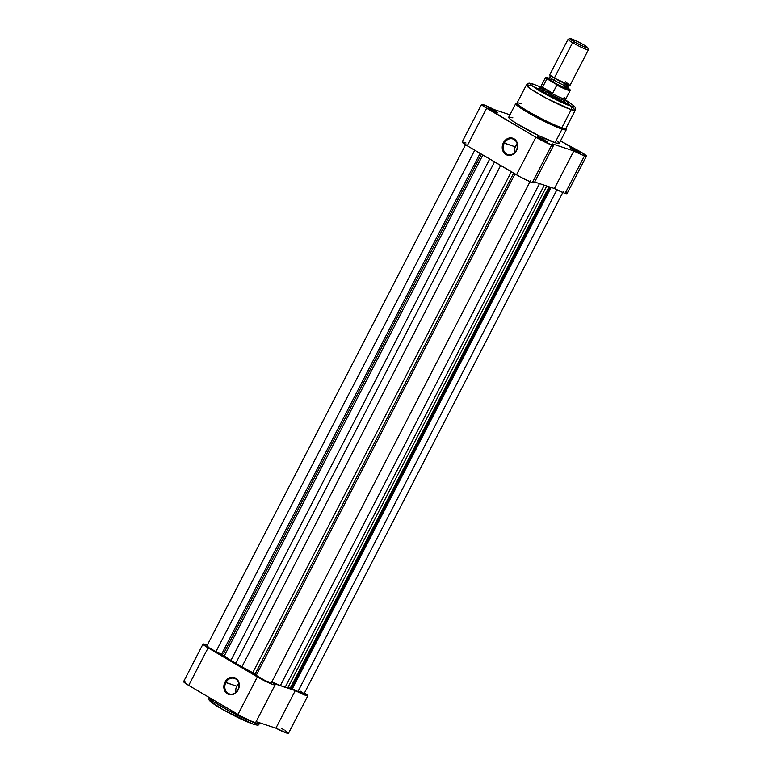 <?xml version="1.0" encoding="UTF-8"?>
<svg xmlns="http://www.w3.org/2000/svg" width="772" height="772" viewBox="0 0 772 772"><rect width="100%" height="100%" fill="white"/><g stroke="black" fill="none" stroke-linecap="round" stroke-linejoin="round"><path stroke-width="1.16" d="M225.858 682.573A8.183 6.996 -71.7 0 0 228.184 693.381A8.183 6.996 -71.7 0 0 237.979 689.714L238.152 689.907A8.897 7.604 108.3 0 1 227.499 693.893A8.897 7.604 108.3 0 1 224.98 682.139L236.782 686.192A8.183 6.996 -71.7 0 0 235.914 692.368L235.807 689.232L236.782 686.192L225.858 682.573A8.183 6.996 108.3 0 1 234.485 678.376A8.183 6.996 108.3 0 1 237.979 689.714A8.183 6.996 108.3 0 1 229.342 693.912A8.183 6.996 108.3 0 1 225.858 682.573L224.98 682.139L228.338 678.424L232.797 677.266L236.83 679.071L239.098 683.21L238.818 688.306L236.097 692.629L231.851 694.732L227.499 693.893L225.289 691.808L224.034 688.846L223.919 685.449L224.98 682.139A8.897 7.604 108.3 0 1 235.624 678.154A8.897 7.604 108.3 0 1 238.152 689.907L237.979 689.714A8.183 6.996 -71.7 0 0 235.653 678.906A8.183 6.996 -71.7 0 0 225.858 682.573M260.087 722.939L259.701 723.673L255.493 723.055A2.142 1.833 108.3 0 1 252.927 724.011A2.142 1.833 -71.7 0 0 255.493 723.055A28.448 2.683 27.3 0 0 259.701 723.673C258.051 724.136 260.415 726.346 253.235 724.146C244.608 721.038 234.109 715.982 221.747 708.986C216.585 706.1 212.647 703.427 209.945 700.966C209.087 700.609 208.816 699.48 209.144 697.579A28.448 2.683 27.3 0 0 226.514 709.458A28.448 2.683 27.3 0 0 255.493 723.055L256.217 721.656L255.493 723.055L230.365 711.533L214.066 702.028L209.144 697.579M203.007 644.06L183.62 681.618A12.863 1.216 27.3 0 0 188.715 685.42L208.102 647.862A12.863 1.216 -152.7 0 1 203.007 644.06A12.863 1.216 -152.7 0 1 204.918 644.34L207.234 645.228A12.863 1.216 -152.7 0 0 204.918 644.34L203.21 643.964L203.219 644.504L208.102 647.862L188.715 685.42L241.404 716.406L252.019 721.502L255.117 722.524L255.58 722.09M307.874 695.746A12.863 1.216 -152.7 0 1 295.28 690.612L275.893 728.17A12.863 1.216 27.3 0 0 288.487 733.303L307.874 695.746A12.863 1.216 -152.7 0 0 304.477 692.976L307.661 695.302L307.044 695.775L295.28 690.612L275.893 728.17L256.15 721.637L275.893 728.17L287.087 733.178L288.467 733.12L285.167 730.582M284.173 729.974L281.828 728.604M185.531 681.908L183.611 681.686L186.978 684.368L237.95 714.457L257.337 676.899L208.102 647.862L257.337 676.899L237.95 714.457A12.863 1.216 27.3 0 0 249.452 720.401A12.863 1.216 27.3 0 0 255.725 722.457L275.112 684.899A12.863 1.216 -152.7 0 1 268.839 682.844A12.863 1.216 -152.7 0 1 257.337 676.899L271.406 683.944L274.967 684.986L273.732 683.471A12.863 1.216 -152.7 0 1 275.112 684.899M295.28 690.612L286.528 687.717L295.28 690.612M282.484 686.376L273.732 683.471L282.484 686.376M254.104 724.377L256.738 724.676M211.036 700.281L210.158 700.368M210.505 701.362L222.452 709.371L242.447 719.687M244.521 720.633L251.566 723.538M211.769 700.407L211.007 701.864L224.227 710.385L252.927 724.011M238.838 683.538A8.183 6.996 -71.7 0 0 236.782 686.192L238.838 683.538M290.735 688.084L549.037 186.756L290.32 688.016L287.686 687.977A39.314 3.706 27.3 0 0 290.32 688.016L549.423 186.882L290.735 688.084L292.356 688.788L551.111 187.442L292.356 688.788L290.735 688.084M300.675 691.249L304.072 693.738L297.944 691.5L556.892 189.796L297.944 691.5A8.579 0.811 27.3 0 0 304.062 693.777L563.203 191.707M297.944 691.5L292.356 688.788L297.944 691.5M546.769 186.004L287.686 687.977L285.09 687.389L544.231 185.319L545.669 185.637L541.626 184.305L544.231 185.319L285.09 687.389L280.4 685.555L287.686 687.977L546.769 186.004M539.483 183.591L280.4 685.555L539.483 183.591M271.57 681.84A39.314 3.706 27.3 0 0 280.4 685.555L271.377 681.744M271.31 682.892L265.182 680.653L256.198 675.355L514.992 173.951L256.198 675.355A8.579 0.811 27.3 0 0 264.246 680.19A8.579 0.811 27.3 0 0 271.3 682.931L530.441 180.86M256.198 675.355L255.078 674.12L513.641 173.15L255.078 674.12L252.772 672.702L511.315 171.78L252.772 672.702L241.897 666.834A39.314 3.706 27.3 0 0 252.772 672.702L256.198 675.355M500.652 165.488L241.897 666.834L235.711 663.37L494.543 161.888L235.711 663.37L230.934 660.369L241.897 666.834L500.652 165.488M489.699 159.032L230.934 660.369L489.699 159.032M224.305 655.911A39.314 3.706 27.3 0 0 230.934 660.369L221.545 654.338L480.107 153.377L221.545 654.338L215.948 651.626L224.305 655.911L482.847 154.998L224.305 655.911M474.741 150.212L215.948 651.626L474.741 150.212M465.96 143.959L206.819 646.029A8.579 0.811 27.3 0 0 215.948 651.626L208.112 647.235L206.809 646.067L208.093 646.212M565.577 99.897L574.658 106.439L575.536 108.157L575.265 110.261A27.522 2.596 -152.7 0 1 571.193 109.663A2.856 2.441 -71.7 0 0 570.383 105.88L573.644 106.604L573.625 105.581L565.577 99.916L570.383 105.88C565.673 104.596 555.531 99.665 539.966 91.086C529.1 84.08 527.064 81.832 533.848 84.341L540.4 86.927L533.848 84.341A2.856 2.441 -71.7 0 0 533.413 84.148A2.856 2.441 108.3 0 1 533.848 84.341L530.586 83.627L530.605 84.65L539.966 91.086L556.438 99.887L570.383 105.88A2.856 2.441 108.3 0 1 571.193 109.663L575.265 110.261L573.123 107.829L564.65 102.3M538.991 89.06L532.738 86.454M563.077 125.382L561.862 127.747A1.071 0.917 108.3 0 1 562.064 129.088L566.272 129.715A28.448 2.683 -152.7 0 1 562.064 129.088L555.039 142.695A28.448 2.683 27.3 0 0 559.246 143.322L566.272 129.715L566.069 128.075M488.888 107.926L489.052 108.688L488.888 107.926L488.165 107.993L490.259 109.431L497.043 112.731A5.5 0.521 -152.7 0 1 491.658 110.222A5.5 0.521 -152.7 0 1 488.078 107.858A5.5 0.521 -152.7 0 1 488.888 107.926A5.5 0.521 -152.7 0 1 494.717 110.676A5.5 0.521 -152.7 0 1 497.815 112.886L488.888 107.926M570.894 147.809L571.058 148.571L570.894 147.809L570.17 147.877L572.255 149.314L579.048 152.615A5.5 0.521 -152.7 0 1 573.664 150.106A5.5 0.521 -152.7 0 1 570.074 147.742A5.5 0.521 -152.7 0 1 570.894 147.809A5.5 0.521 -152.7 0 1 576.713 150.559A5.5 0.521 -152.7 0 1 579.811 152.769A5.5 0.521 -152.7 0 1 579.048 152.615L579.772 152.547L577.678 151.109L570.894 147.809M538.132 136.962L538.296 137.715L537.312 136.866A5.5 0.521 -152.7 0 1 538.132 136.962A5.5 0.521 -152.7 0 1 543.951 139.713A5.5 0.521 -152.7 0 1 547.049 141.923A5.5 0.521 -152.7 0 1 546.287 141.768A5.5 0.521 -152.7 0 1 540.902 139.259A5.5 0.521 -152.7 0 1 537.312 136.895L546.73 141.894L544.067 139.771L538.132 136.962M516.371 150.337A8.183 6.996 -71.7 0 0 514.046 139.529A8.183 6.996 -71.7 0 0 504.251 143.196L503.373 142.762A8.897 7.604 108.3 0 1 514.017 138.777A8.897 7.604 108.3 0 1 516.545 150.53L516.371 150.337A8.183 6.996 108.3 0 1 507.735 154.535A8.183 6.996 108.3 0 1 504.251 143.196A8.183 6.996 108.3 0 1 512.878 138.999A8.183 6.996 108.3 0 1 516.371 150.337L514.49 153.252L511.749 154.96L507.262 155.124L504.685 153.609L502.427 149.469L502.707 144.374L504.29 141.305L508.169 138.333L512.656 138.169L516.236 140.861L517.694 145.503L516.545 150.53A8.897 7.604 108.3 0 1 505.901 154.516A8.897 7.604 108.3 0 1 503.373 142.762L515.175 146.805L504.251 143.196A8.183 6.996 -71.7 0 0 506.577 154.004A8.183 6.996 -71.7 0 0 516.371 150.337M539.763 88.211L538.759 88.297L539.782 89.436L547.03 93.991L563.232 101.672A15.006 1.419 -152.7 0 1 548.545 94.831A15.006 1.419 -152.7 0 1 538.779 88.384A15.006 1.419 -152.7 0 1 540.998 88.558M517.23 144.161A8.183 6.996 -71.7 0 0 515.175 146.805A8.183 6.996 -71.7 0 0 514.306 152.991L514.557 148.292L517.23 144.161M553.64 145.261L534.253 182.829A12.863 1.216 27.3 0 1 532.352 182.539L551.739 144.982A12.863 1.216 -152.7 0 0 553.64 145.261A12.863 1.216 -152.7 0 0 552.26 143.843L573.808 150.974L554.421 188.542L534.678 181.999L554.421 188.542L564.168 193.058L565.114 193.396L584.5 155.828A12.863 1.216 -152.7 0 0 586.402 156.118A12.863 1.216 -152.7 0 0 581.055 152.161A12.863 1.216 -152.7 0 0 569.495 146.226L560.491 140.909L580.438 151.804L586.373 156.156L582.445 155.066L573.808 150.974L554.421 188.542A12.863 1.216 27.3 0 0 565.114 193.396L584.5 155.828A12.863 1.216 -152.7 0 1 573.808 150.974L552.26 143.843L553.64 145.261L551.739 144.982L535.864 137.262L516.478 174.819A12.863 1.216 27.3 0 0 532.352 182.539L551.739 144.982A12.863 1.216 -152.7 0 1 535.864 137.262L482.104 105.214L481.709 104.336L484.044 104.924L494.128 109.566L509.935 114.796L494.128 109.566A12.863 1.216 -152.7 0 0 481.535 104.432L462.148 141.99A12.863 1.216 27.3 0 0 467.243 145.792L520.608 177.135L530.924 182.028L534.079 182.916L533.52 181.903M540.419 86.908L533.442 84.158C527.816 83.135 529.997 82.189 526.359 85.026L531.117 89.33L546.885 98.517L571.193 109.663A27.522 2.596 -152.7 0 1 543.16 96.51A27.522 2.596 -152.7 0 1 526.359 85.026L517.018 103.11A27.522 2.596 27.3 0 0 533.819 114.594A27.522 2.596 27.3 0 0 561.862 127.747L571.193 109.663L561.862 127.747A27.522 2.596 27.3 0 0 565.934 128.345L575.265 110.261M586.402 156.118L567.015 193.675A12.863 1.216 27.3 0 1 565.114 193.396L566.986 193.714L566.088 192.595M465.96 142.984L463.596 142.125M462.138 142.029L467.243 145.792L516.478 174.819L535.864 137.262L486.63 108.234L467.243 145.792L486.63 108.234A12.863 1.216 -152.7 0 1 481.535 104.432M497.043 112.731L497.776 112.895A5.5 0.521 -152.7 0 1 497.043 112.731M512.898 117.846L509.134 117.016M508.777 117.122L509.761 118.801L516.111 123.298L538.952 135.775L556.313 143.09L559.275 143.187L557.336 141.035M565.326 102.087L565.336 102.087A15.006 1.419 -152.7 0 1 563.232 101.672L565.22 102.107L564.448 100.794M526.359 85.026A27.522 2.596 -152.7 0 1 530.432 85.624M517.163 102.83L515.715 103.622L508.69 117.228A28.448 2.683 27.3 0 0 526.06 129.098A28.448 2.683 27.3 0 0 555.039 142.695L562.064 129.088A28.448 2.683 -152.7 0 1 533.076 115.501A28.448 2.683 -152.7 0 1 515.715 103.622L520.627 108.07L536.926 117.576L562.064 129.088A1.071 0.917 -71.7 0 0 561.862 127.747C558.706 126.917 543.179 120.191 527.913 111.236C513.013 102.406 516.304 101.914 521.09 103.709M571.685 148.967L577.881 152.171L571.685 148.967M489.689 109.084L495.885 112.287L489.689 109.084M538.924 138.12L545.119 141.315L538.924 138.12M569.736 85.267L567.864 86.425L567.999 88.626L561.997 86.889L552.356 81.861L548.207 78.406L550.079 77.248L549.944 75.048L554.315 78.069A2.326 1.187 -59.5 0 1 554.035 80.201A10.007 0.946 -152.7 0 1 550.175 77.181A10.007 0.946 27.3 0 0 554.035 80.201A2.326 1.187 120.5 0 0 554.315 78.069L569.736 85.267L565.587 81.803M567.767 86.483A10.007 0.946 -152.7 0 1 554.035 80.201A10.007 0.946 27.3 0 0 567.767 86.483A10.007 0.946 27.3 0 0 563.898 83.472M570.064 38.61L568.153 39.218A11.435 1.081 27.3 0 0 572.592 42.663A11.435 1.081 -152.7 0 1 568.067 39.285L549.789 74.691A11.435 1.081 27.3 0 0 554.315 78.069L572.592 42.663L573.943 41.63A10.007 0.946 -152.7 0 1 570.064 38.61A10.007 0.946 -152.7 0 1 583.806 44.892L587.782 47.806L583.835 46.677L575.487 42.518L569.977 38.725L575.458 40.54L583.806 44.892A10.007 0.946 -152.7 0 1 587.772 47.748A10.007 0.946 -152.7 0 1 583.265 46.426A10.007 0.946 -152.7 0 1 573.943 41.63L572.592 42.663A11.435 1.081 27.3 0 0 583.236 48.144A11.435 1.081 27.3 0 0 588.389 49.659L587.772 47.748M552.318 79.834L547.811 78.541L552.356 81.861A2.326 1.187 120.5 0 0 554.035 80.201A2.326 1.187 -59.5 0 1 552.356 81.861L566.465 88.732L567.96 88.587L563.628 85.596M564.409 97.504L564.081 97.484A13.935 1.312 -152.7 0 1 565.731 99.106A13.935 1.312 -152.7 0 1 551.768 93.412L545.727 91.521L545.032 92.852L545.727 91.521A14.292 1.351 -152.7 0 1 540.062 87.294A14.292 1.351 27.3 0 0 545.727 91.521L552.356 93.518L542.436 87.661L543.71 89.899L545.727 91.521L543.71 89.899L542.436 87.661L552.684 93.2L542.571 87.236L552.684 93.2L556.882 85.036M568.713 88.597L570.006 89.899L568.829 89.88L561.36 86.831L547.628 79.169L546.142 77.441L549.075 78.223L545.408 77.721A13.935 1.312 -152.7 0 0 546.75 79.149L542.571 87.236L546.75 79.149A13.935 1.312 27.3 0 1 545.437 77.683M556.728 84.611L547.628 79.169A13.51 1.274 -152.7 0 1 549.075 78.223M545.408 77.721L540.95 86.358A13.935 1.312 27.3 0 0 542.6 88.008A13.935 1.312 -152.7 0 1 540.969 86.329L540.082 87.265M565.471 100.408A14.292 1.351 -152.7 0 1 558.503 98.131A14.292 1.351 -152.7 0 1 545.727 91.521A14.292 1.351 27.3 0 0 558.658 98.198A14.292 1.351 27.3 0 0 565.48 100.37L565.731 99.106M551.768 93.412A13.935 1.312 27.3 0 0 565.722 99.144L570.18 90.507A13.935 1.312 -152.7 0 1 556.863 85.113L552.684 93.2L551.768 93.412M588.389 49.775A11.435 1.081 -152.7 0 1 582.812 47.951A11.435 1.081 -152.7 0 1 572.592 42.663L554.315 78.069A11.435 1.081 27.3 0 0 564.535 83.357A11.435 1.081 27.3 0 0 570.112 85.181L588.389 49.775M568.453 88.355L568.346 88.297A13.51 1.274 -152.7 0 1 567.999 89.629A13.51 1.274 -152.7 0 1 556.371 84.331L556.863 85.113A13.935 1.312 27.3 0 0 570.151 90.546M292.192 687.649L550.475 187.229M223.687 653.508L481.419 154.149M570.18 90.507C570.807 90.469 570.238 89.755 568.472 88.375"/></g></svg>
